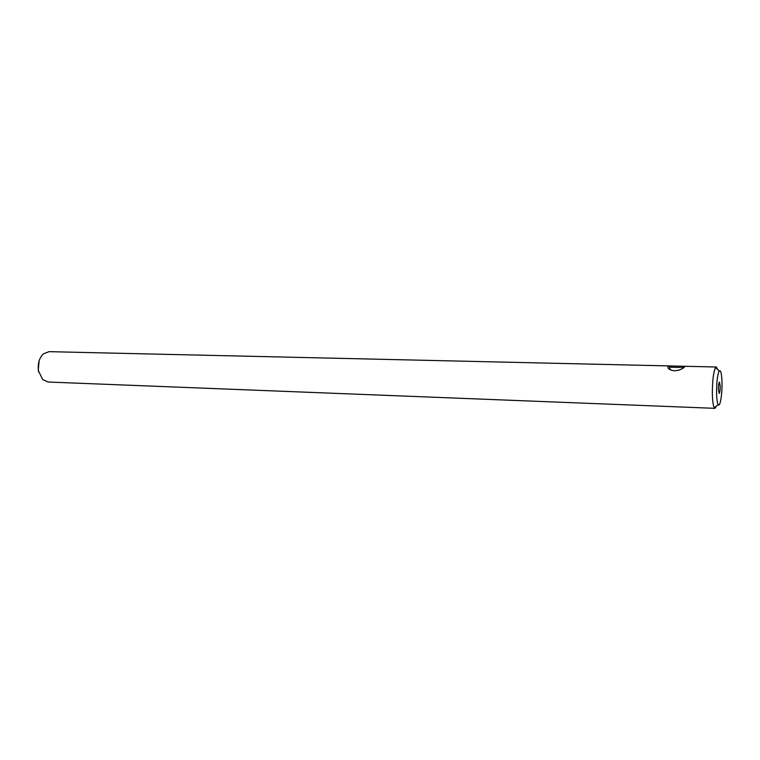 <?xml version="1.0" encoding="UTF-8"?>
<svg xmlns="http://www.w3.org/2000/svg" width="760" height="760" viewBox="0 0 760 760"><rect width="100%" height="100%" fill="white"/><g stroke="black" fill="none" stroke-linecap="round" stroke-linejoin="round"><path stroke-width="1.14" d="M671.118 365.969L683.449 366.253C685.767 366.615 684.237 367.925 678.87 370.187L674.652 370.794C671.593 370.519 669.484 369.683 668.344 368.267C667.213 366.643 668.135 365.883 671.118 365.969L49.039 351.661L43.5 353.79C39.216 357.95 37.553 363.669 38.494 370.937L42.693 379.553L48.099 382.023L715.008 408.338L714.286 407.778C713.174 405.735 712.528 401.005 712.348 393.585C712.386 380.494 713.45 371.811 715.549 367.517L716.3 367.004L717.801 369.664M681.938 368.913L682.86 368.22C684.057 367.222 682.29 366.966 677.549 367.441L669.617 367.166L669.664 368.952L671.375 370.196M720.214 386.184L719.492 382.099C718.817 382.717 718.457 385.149 718.418 389.395L719.14 393.481C719.815 392.853 720.167 390.421 720.214 386.184M38.76 372.238L38.266 370.177L39.121 360.848M721.99 382.992C722.247 394.953 719.967 407.987 718.143 404.548C717.231 402.828 716.708 398.886 716.575 392.711C716.604 381.824 717.478 374.575 719.197 370.984C720.784 369.654 721.725 373.654 721.99 382.992M716.68 405.773L715.008 408.338M669.617 367.166L669.664 368.952L668.344 368.267M718.143 404.548L714.286 407.778M716.3 367.004L683.449 366.253M719.197 370.984L715.549 367.517"/></g></svg>
